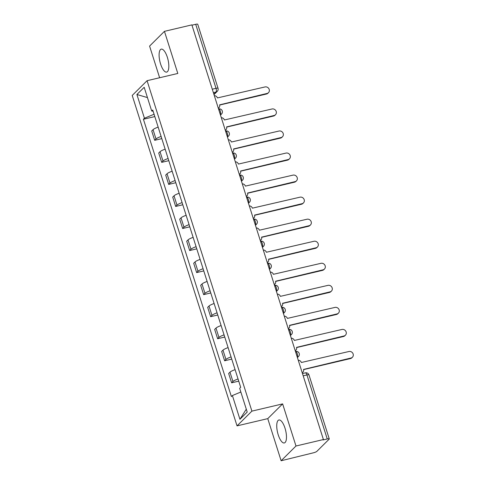<?xml version="1.0" encoding="UTF-8"?>
<svg xmlns="http://www.w3.org/2000/svg" width="485" height="485" viewBox="0 0 485 485"><rect width="100%" height="100%" fill="white"/><g stroke="black" fill="none" stroke-linecap="round" stroke-linejoin="round"><path stroke-width="0.73" d="M284.986 428.116A11.798 4.153 -103.3 0 0 278.899 419.986A11.798 4.153 -103.3 0 0 278.226 434.827A11.798 4.153 -103.3 0 0 284.313 442.957A11.798 4.153 -103.3 0 0 284.986 428.116M167.343 57.266A11.798 4.153 -103.3 0 0 161.262 49.137A11.798 4.153 -103.3 0 0 160.583 63.971A11.798 4.153 -103.3 0 0 166.67 72.101A11.798 4.153 -103.3 0 0 167.343 57.266M281.124 460.75L295.983 446.006L323.41 439.543L191.872 24.88L164.445 31.343L177.807 73.459L147.076 80.698L132.217 95.442L237.038 425.872L267.762 418.634L281.124 460.75L313.255 452.851A3.025 0.6 162.4 0 0 316.875 451.347L329.139 439.18A3.025 0.6 162.4 0 0 329.266 438.913A3.025 0.6 162.4 0 0 327.248 438.967L306.938 374.947A3.025 1.067 -103.3 0 0 305.38 372.862L302.47 373.547M164.445 31.343L149.586 46.087L159.626 77.739M295.983 446.006L282.628 403.89L251.897 411.128L147.076 80.698M323.41 439.543L322.974 439.974L327.248 438.967M191.969 25.184L195.71 24.305A3.025 0.6 -17.6 0 1 197.722 24.25L218.032 88.27A3.025 0.6 162.4 0 0 216.019 88.325L195.71 24.305M158.158 127.131A6.96 1.376 162.4 0 0 153.048 129.665L151.726 130.974L154.685 140.304L156.006 138.989A6.96 1.376 -17.6 0 1 161.117 136.455M161.808 138.625L154.685 140.304M165.155 149.174A6.96 1.376 162.4 0 0 160.038 151.714L158.716 153.024L161.681 162.348L162.996 161.038A6.96 1.376 -17.6 0 1 168.113 158.504M168.804 160.674L161.681 162.348M172.151 171.223A6.96 1.376 162.4 0 0 167.034 173.757L165.712 175.073L168.671 184.397L169.992 183.087A6.96 1.376 -17.6 0 1 175.109 180.553M175.794 182.718L168.671 184.397M179.141 193.272A6.96 1.376 162.4 0 0 174.03 195.807L172.708 197.116L175.667 206.446L176.989 205.137A6.96 1.376 -17.6 0 1 182.099 202.597M182.79 204.767L175.667 206.446M186.137 215.316A6.96 1.376 162.4 0 0 181.02 217.856L179.699 219.165L182.657 228.496L183.979 227.18A6.96 1.376 -17.6 0 1 189.095 224.646M189.78 226.816L182.657 228.496M193.133 237.365A6.96 1.376 162.4 0 0 188.016 239.899L186.695 241.215L189.653 250.539L190.975 249.229A6.96 1.376 -17.6 0 1 196.092 246.695M196.777 248.86L189.653 250.539M200.123 259.414A6.96 1.376 162.4 0 0 195.012 261.948L193.691 263.258L196.649 272.588L197.971 271.279A6.96 1.376 -17.6 0 1 203.082 268.738M203.773 270.909L196.649 272.588M207.119 281.464A6.96 1.376 162.4 0 0 202.002 283.998L200.681 285.307L203.639 294.637L204.961 293.322A6.96 1.376 -17.6 0 1 210.078 290.788M210.763 292.958L203.639 294.637M214.109 303.507A6.96 1.376 162.4 0 0 208.999 306.041L207.677 307.357L210.635 316.681L211.957 315.371A6.96 1.376 -17.6 0 1 217.068 312.837M217.759 315.007L210.635 316.681M221.105 325.556A6.96 1.376 162.4 0 0 215.989 328.09L214.667 329.4L217.632 338.73L218.953 337.421A6.96 1.376 -17.6 0 1 224.064 334.886M224.755 337.051L217.632 338.73M228.102 347.606A6.96 1.376 162.4 0 0 222.985 350.14L221.663 351.449L224.622 360.779L225.943 359.464A6.96 1.376 -17.6 0 1 231.06 356.93M231.745 359.1L224.622 360.779M235.092 369.649A6.96 1.376 162.4 0 0 229.981 372.189L228.659 373.498L231.618 382.823L232.939 381.513A6.96 1.376 -17.6 0 1 238.05 378.979M238.741 381.149L231.618 382.823M153.06 111.18L154.072 114.242M154.036 114.254L144.439 118.249L136.903 94.508L144.184 87.288L151.714 111.029L153.102 111.186M246.289 409.17L239.929 419.282L247.211 412.062L239.675 388.321L240.693 387.309L152.733 110.016L151.714 111.029M239.929 419.282L232.4 395.542L240.851 392.019M144.439 118.249L143.421 119.261L231.381 396.554L232.4 395.542M237.038 425.872L251.897 411.128M267.762 418.634L282.628 403.89M154.812 116.576L143.421 119.261M136.903 94.508L147.452 97.582M218.28 108.143A3.025 2.771 45.2 0 0 219.608 104.851L267.083 93.441A3.48 3.183 45.2 0 0 268.854 88.646A3.48 3.183 45.2 0 0 265.022 86.942L217.413 97.928A3.025 2.771 45.2 0 0 214.328 95.678M268.502 92.659L267.938 93.217A3.48 3.183 -134.8 0 1 266.52 93.999L219.663 105.039M218.984 107.652L218.42 108.21A3.025 2.771 -134.8 0 1 218.329 108.294M225.276 130.192A3.025 2.771 45.2 0 0 226.604 126.9L274.073 115.491A3.48 3.183 45.2 0 0 275.85 110.695A3.48 3.183 45.2 0 0 272.012 108.986L224.403 119.977A3.025 2.771 45.2 0 0 221.324 117.728M275.498 114.709L274.934 115.266A3.48 3.183 -134.8 0 1 273.516 116.048L226.653 127.088M225.974 129.695L225.416 130.259A3.025 2.771 -134.8 0 1 225.325 130.344M232.266 152.235A3.025 2.771 45.2 0 0 233.594 148.95L281.07 137.534A3.48 3.183 45.2 0 0 282.846 132.744A3.48 3.183 45.2 0 0 279.008 131.035L231.4 142.026A3.025 2.771 45.2 0 0 228.314 139.771M282.488 136.758L281.924 137.316A3.48 3.183 -134.8 0 1 280.506 138.098L233.649 149.137M232.97 151.744L232.406 152.302A3.025 2.771 -134.8 0 1 232.315 152.387M239.263 174.285A3.025 2.771 45.2 0 0 240.59 170.999L288.066 159.583A3.48 3.183 45.2 0 0 289.836 154.788A3.48 3.183 45.2 0 0 286.004 153.084L238.396 164.069A3.025 2.771 45.2 0 0 235.31 161.82M289.484 158.801L288.921 159.359A3.48 3.183 -134.8 0 1 287.502 160.141L240.645 171.181M239.966 173.794L239.402 174.351A3.025 2.771 -134.8 0 1 239.311 174.436M246.259 196.334A3.025 2.771 45.2 0 0 247.58 193.042L295.056 181.632A3.48 3.183 45.2 0 0 296.832 176.837A3.48 3.183 45.2 0 0 292.995 175.127L245.386 186.119A3.025 2.771 45.2 0 0 242.306 183.87M296.474 180.85L295.911 181.408A3.48 3.183 -134.8 0 1 294.492 182.19L247.635 193.23M246.956 195.843L246.392 196.401A3.025 2.771 -134.8 0 1 246.307 196.486M253.249 218.377A3.025 2.771 45.2 0 0 254.576 215.091L302.052 203.682A3.48 3.183 45.2 0 0 303.828 198.886A3.48 3.183 45.2 0 0 299.991 197.177L252.382 208.168A3.025 2.771 45.2 0 0 249.296 205.913M303.471 202.9L302.907 203.458A3.48 3.183 -134.8 0 1 301.488 204.24L254.631 215.279M253.952 217.886L253.388 218.444A3.025 2.771 -134.8 0 1 253.297 218.529M260.245 240.427A3.025 2.771 45.2 0 0 261.573 237.141L309.048 225.725A3.48 3.183 45.2 0 0 310.818 220.93A3.48 3.183 45.2 0 0 306.981 219.226L259.372 230.211A3.025 2.771 45.2 0 0 256.292 227.962M310.467 224.943L309.903 225.507A3.48 3.183 -134.8 0 1 308.484 226.283L261.621 237.323M260.948 239.936L260.384 240.493A3.025 2.771 -134.8 0 1 260.293 240.578M267.241 262.476A3.025 2.771 45.2 0 0 268.563 259.184L316.038 247.774A3.48 3.183 45.2 0 0 317.814 242.979A3.48 3.183 45.2 0 0 313.977 241.275L266.368 252.261A3.025 2.771 45.2 0 0 263.282 250.011M317.457 246.992L316.893 247.55A3.48 3.183 -134.8 0 1 315.474 248.332L268.617 259.372M267.938 261.985L267.374 262.543A3.025 2.771 -134.8 0 1 267.29 262.627M274.231 284.525A3.025 2.771 45.2 0 0 275.559 281.233L323.034 269.824A3.48 3.183 45.2 0 0 324.811 265.028A3.48 3.183 45.2 0 0 320.973 263.319L273.364 274.31A3.025 2.771 45.2 0 0 270.278 272.061M324.453 269.042L323.889 269.599A3.48 3.183 -134.8 0 1 322.47 270.381L275.613 281.421M274.934 284.028L274.371 284.586A3.025 2.771 -134.8 0 1 274.28 284.671M281.227 306.568A3.025 2.771 45.2 0 0 282.555 303.283L330.024 291.867A3.48 3.183 45.2 0 0 331.801 287.071A3.48 3.183 45.2 0 0 327.963 285.368L280.354 296.353A3.025 2.771 45.2 0 0 277.274 294.104M331.449 291.085L330.885 291.649A3.48 3.183 -134.8 0 1 329.467 292.431L282.603 303.464M281.924 306.077L281.367 306.635A3.025 2.771 -134.8 0 1 281.276 306.72M288.223 328.618A3.025 2.771 45.2 0 0 289.545 325.326L337.02 313.916A3.48 3.183 45.2 0 0 338.797 309.121A3.48 3.183 45.2 0 0 334.959 307.417L287.35 318.403A3.025 2.771 45.2 0 0 284.265 316.153M338.439 313.134L337.875 313.692A3.48 3.183 -134.8 0 1 336.457 314.474L289.6 325.514M288.921 328.127L288.357 328.684A3.025 2.771 -134.8 0 1 288.266 328.769M295.213 350.667A3.025 2.771 45.2 0 0 296.541 347.375L344.017 335.966A3.48 3.183 45.2 0 0 345.787 331.17A3.48 3.183 45.2 0 0 341.955 329.461L294.346 340.452A3.025 2.771 45.2 0 0 291.261 338.203M345.435 335.183L344.871 335.741A3.48 3.183 -134.8 0 1 343.453 336.523L296.596 347.563M295.917 350.17L295.353 350.734A3.025 2.771 -134.8 0 1 295.262 350.819M302.21 372.71A3.025 2.771 45.2 0 0 303.537 369.424L351.007 358.009A3.48 3.183 45.2 0 0 352.783 353.213A3.48 3.183 45.2 0 0 348.945 351.51L301.337 362.501A3.025 2.771 45.2 0 0 298.257 360.246M352.425 357.233L351.867 357.791A3.48 3.183 -134.8 0 1 350.443 358.573L303.586 369.606M302.907 372.219L302.343 372.777A3.025 2.771 -134.8 0 1 302.258 372.862M297.275 357.166A3.025 1.067 -103.3 0 0 297.19 353.547A3.025 1.067 -103.3 0 0 295.626 351.461L295.48 351.498M290.285 335.117A3.025 1.067 -103.3 0 0 290.194 331.497A3.025 1.067 -103.3 0 0 288.636 329.412L288.484 329.448M283.288 313.074A3.025 1.067 -103.3 0 0 283.198 309.454A3.025 1.067 -103.3 0 0 281.639 307.369L281.488 307.405M276.292 291.024A3.025 1.067 -103.3 0 0 276.207 287.405A3.025 1.067 -103.3 0 0 274.643 285.319L274.498 285.356M269.302 268.975A3.025 1.067 -103.3 0 0 269.211 265.356A3.025 1.067 -103.3 0 0 267.653 263.27L267.502 263.306M262.306 246.926A3.025 1.067 -103.3 0 0 262.221 243.306A3.025 1.067 -103.3 0 0 260.657 241.227L260.512 241.257M255.316 224.882A3.025 1.067 -103.3 0 0 255.225 221.263A3.025 1.067 -103.3 0 0 253.667 219.178L253.516 219.214M248.32 202.833A3.025 1.067 -103.3 0 0 248.229 199.214A3.025 1.067 -103.3 0 0 246.671 197.128L246.519 197.165M241.324 180.784A3.025 1.067 -103.3 0 0 241.239 177.164A3.025 1.067 -103.3 0 0 239.675 175.085L239.529 175.115M234.334 158.74A3.025 1.067 -103.3 0 0 234.243 155.121A3.025 1.067 -103.3 0 0 232.685 153.036L232.533 153.072M227.338 136.691A3.025 1.067 -103.3 0 0 227.247 133.072A3.025 1.067 -103.3 0 0 225.689 130.986L225.537 131.023M220.342 114.642A3.025 1.067 -103.3 0 0 220.257 111.023A3.025 1.067 -103.3 0 0 218.693 108.937L218.547 108.973M213.855 94.187L216.049 92.017A3.025 1.067 -103.3 0 0 216.019 88.325L212.278 89.21M213.364 92.647L216.049 92.017A3.025 2.771 -134.8 0 0 217.28 91.332A3.025 3.025 0 0 0 218.032 88.27M225.943 359.464L222.985 350.14M218.953 337.421L215.989 328.09M211.957 315.371L208.999 306.041M204.961 293.322L202.002 283.998M197.971 271.279L195.012 261.948M190.975 249.229L188.016 239.899M183.979 227.18L181.02 217.856M176.989 205.137L174.03 195.807M169.992 183.087L167.034 173.757M162.996 161.038L160.038 151.714M156.006 138.989L153.048 129.665M232.939 381.513L229.981 372.189M220.36 114.69A3.025 2.771 45.2 0 0 221.518 114.03A3.025 3.025 0 0 0 218.693 108.937M227.356 136.74A3.025 2.771 45.2 0 0 228.514 136.079A3.025 3.025 0 0 0 225.689 130.986M234.346 158.789A3.025 2.771 45.2 0 0 235.51 158.128A3.025 3.025 0 0 0 232.685 153.036M241.342 180.832A3.025 2.771 45.2 0 0 242.5 180.171A3.025 3.025 0 0 0 239.675 175.085M248.332 202.882A3.025 2.771 45.2 0 0 249.496 202.221A3.025 3.025 0 0 0 246.671 197.128M255.328 224.931A3.025 2.771 45.2 0 0 256.486 224.27A3.025 3.025 0 0 0 253.667 219.178M262.324 246.974A3.025 2.771 45.2 0 0 263.482 246.313A3.025 3.025 0 0 0 260.657 241.227M269.314 269.023A3.025 2.771 45.2 0 0 270.478 268.363A3.025 3.025 0 0 0 267.653 263.27M276.311 291.073A3.025 2.771 45.2 0 0 277.469 290.412A3.025 3.025 0 0 0 274.643 285.319M283.307 313.122A3.025 2.771 45.2 0 0 284.465 312.461A3.025 3.025 0 0 0 281.639 307.369M290.297 335.165A3.025 2.771 45.2 0 0 291.461 334.504A3.025 3.025 0 0 0 288.636 329.412M297.293 357.215A3.025 2.771 45.2 0 0 298.451 356.554A3.025 3.025 0 0 0 295.626 351.461M303.198 375.826L306.938 374.947A3.025 0.6 162.4 0 1 308.957 374.887A3.025 3.025 0 0 0 305.38 372.862M267.083 93.441L266.52 93.999M274.073 115.491L273.516 116.048M281.07 137.534L280.506 138.098M288.066 159.583L287.502 160.141M295.056 181.632L294.492 182.19M302.052 203.682L301.488 204.24M309.048 225.725L308.484 226.283M316.038 247.774L315.474 248.332M323.034 269.824L322.47 270.381M330.024 291.867L329.467 292.431M337.02 313.916L336.457 314.474M344.017 335.966L343.453 336.523M351.007 358.009L350.443 358.573M220.475 115.066L221.518 114.03M227.471 137.109L228.514 136.079M234.467 159.159L235.51 158.128M241.457 181.208L242.5 180.171M248.453 203.257L249.496 202.221M255.45 225.301L256.486 224.27M262.44 247.35L263.482 246.313M269.436 269.399L270.478 268.363M276.426 291.443L277.469 290.412M283.422 313.492L284.465 312.461M290.418 335.541L291.461 334.504M297.408 357.584L298.451 356.554M308.957 374.887L329.266 438.913M217.28 91.332L213.988 94.605"/></g></svg>

